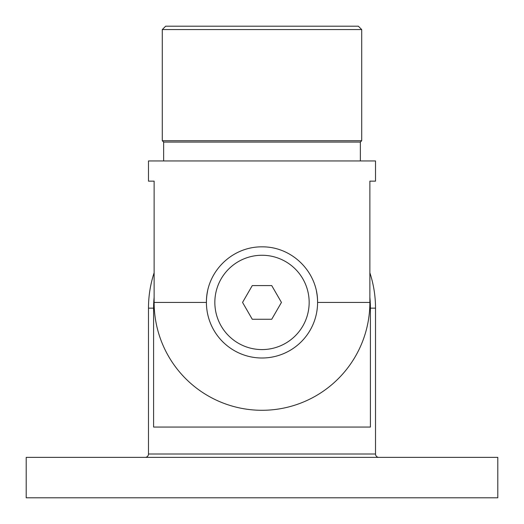 <?xml version="1.0" encoding="UTF-8"?>
<svg xmlns="http://www.w3.org/2000/svg" width="524" height="524" viewBox="0 0 524 524"><rect width="100%" height="100%" fill="white"/><g stroke="black" fill="none" stroke-linecap="round" stroke-linejoin="round"><path stroke-width="0.79" d="M378.891 457.38A3.367 3.367 0 0 1 375.518 454.007L375.518 308.151L370.409 308.151L370.409 427.06L153.591 427.06L153.591 308.151A108.409 108.409 0 0 1 154.128 297.363M145.109 457.38A3.367 3.367 0 0 0 148.482 454.007L375.518 454.007M497.8 457.38L26.2 457.38L26.2 497.8L497.8 497.8L497.8 457.38M369.872 272.781A113.518 113.518 0 0 1 375.518 308.151M154.128 272.781A113.518 113.518 0 0 0 148.482 308.151L148.482 454.007M369.872 297.363A108.409 108.409 0 0 1 370.409 308.151M165.656 26.2L358.344 26.2L361.711 29.567L162.289 29.567L165.656 26.2M163.639 160.94L163.639 142.076L360.361 142.076L361.711 140.733L361.711 29.567M163.639 142.076L162.289 140.733L361.711 140.733M262 358.003A55.583 55.583 0 0 0 317.583 302.42C317.937 272.205 292.261 246.542 262.085 246.843C231.713 246.542 206.109 272.1 206.417 302.42A55.583 55.583 0 0 0 262 358.003M162.289 140.733L162.289 29.567M360.361 160.94L360.361 142.076M369.872 181.153L375.518 181.153L369.872 181.153L369.872 302.42A107.872 107.872 0 0 1 262 410.292A107.872 107.872 0 0 1 154.128 302.42L206.417 302.42A55.583 55.583 0 0 1 207.53 291.364M375.518 181.153L375.518 160.94L148.482 160.94L148.482 181.153L154.128 181.153L154.128 302.42M154.128 181.153L148.482 181.153M369.872 302.42L317.583 302.42A55.583 55.583 0 0 0 316.483 291.436M262 255.26A47.16 47.16 0 0 0 214.84 302.42A47.16 47.16 0 0 0 262 349.58A47.16 47.16 0 0 0 309.16 302.42A47.16 47.16 0 0 0 262 255.26M252.273 285.58L242.553 302.42L252.273 319.267L271.727 319.267L281.447 302.42L271.727 285.58L252.273 285.58M153.591 308.151L148.482 308.151"/></g></svg>
